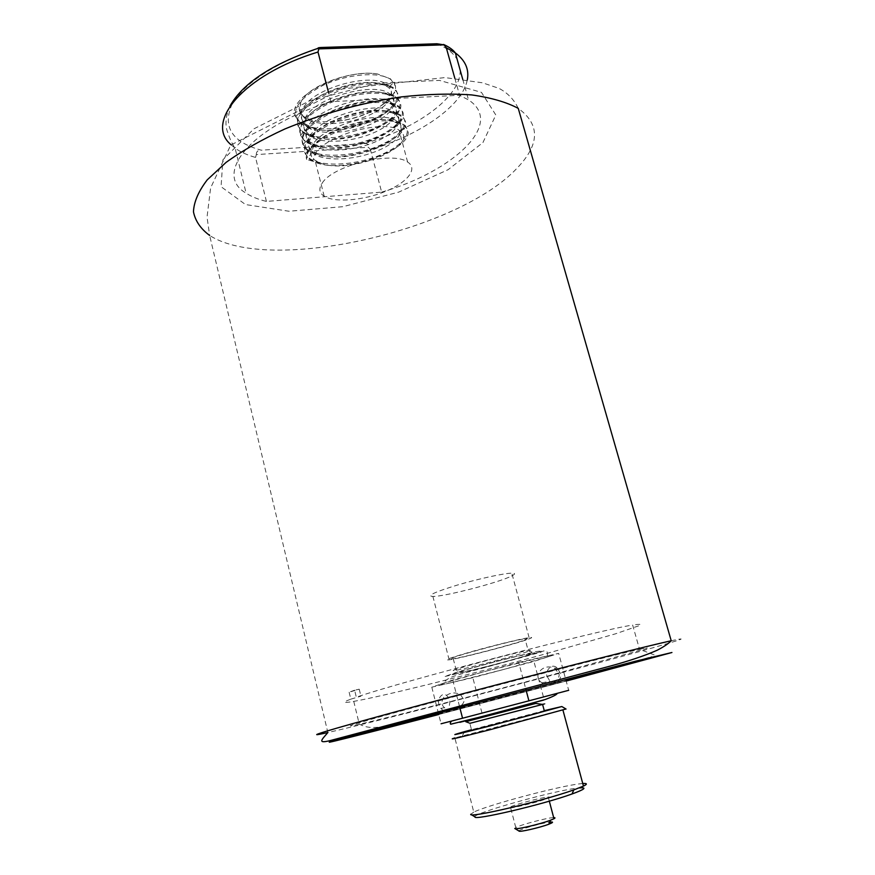 <?xml version="1.0" encoding="UTF-8"?>
<svg xmlns="http://www.w3.org/2000/svg" width="875" height="875" viewBox="0 0 875 875"><rect width="100%" height="100%" fill="white"/><g stroke="black" fill="none" stroke-linecap="round" stroke-linejoin="round"><path stroke-width="0.66" stroke-dasharray="4.38 3.28" d="M460.152 70.077C461.377 96.644 416.828 128.647 364.186 143.598L261.297 150.194C232.323 142.253 222.447 127.192 231.667 105.033C242.517 83.956 278.425 60.462 322.405 47.425M300.595 103.086C305.714 86.516 351.083 69.552 377.442 73.959L390.502 78.859L395.5 86.188C397.272 100.811 363.07 120.061 333.025 121.461C319.922 122.5 310.188 120.87 303.833 116.572C299.152 113.061 298.08 108.566 300.595 103.086L300.027 112.328L304.084 117.567C314.934 126.175 343.35 125.355 365.192 116.791C387.253 108.347 398.212 93.866 387.363 86.702L383.6 84.82C364.361 76.191 312.736 92.028 303.723 110.655C301.503 114.581 301.077 118.223 302.422 121.592L306.37 126.503C317.188 134.98 345.614 134.083 367.511 125.552C389.616 117.163 400.641 102.823 389.812 95.812L386.356 94.073C367.413 85.4 315.219 101.248 306.075 119.809C303.778 123.802 303.373 127.477 304.828 130.856L308.656 135.472C319.462 143.817 347.911 142.833 369.841 134.334C391.989 125.978 403.069 111.792 392.262 104.934L389.123 103.359C370.464 94.653 317.691 110.502 308.427 128.997C306.064 133.044 305.67 136.763 307.256 140.153L310.964 144.473C321.748 152.666 350.219 151.594 372.192 143.139C394.373 134.816 405.508 120.805 394.712 114.078L391.88 112.667C373.527 103.917 320.152 119.798 310.778 138.217C308.35 142.319 307.989 146.059 309.684 149.45L313.272 153.486C324.034 161.547 352.516 160.387 374.522 151.977C396.747 143.697 407.947 129.828 397.184 123.266L394.636 121.986C376.589 113.203 322.623 129.106 313.13 147.459L310.964 154.372L312.714 161.252L314.913 154.405C325.008 134.958 384.278 119.142 399.044 130.156L400.903 131.545C418.556 146.256 349.759 175.186 320.545 163.111L315 160.256C309.859 156.319 309.039 151.287 312.55 145.141C322.591 125.475 381.795 109.714 396.583 120.969L398.595 122.533C415.592 137.572 347.922 166.217 318.577 154.262L312.703 151.233C307.541 147.23 306.698 142.122 310.188 135.909C320.141 116.047 379.258 100.319 394.1 111.792L396.298 113.564C412.639 128.909 346.084 157.27 316.619 145.436L310.384 142.209C305.222 138.152 304.369 132.978 307.825 126.711C317.691 106.63 376.753 90.934 391.639 102.648L394.002 104.617C409.697 120.269 344.247 148.334 314.672 136.631L308.098 133.23C302.914 129.095 302.039 123.856 305.484 117.513C315.306 97.223 374.27 81.594 389.2 93.527L391.705 95.714C406.777 111.639 342.409 139.431 312.747 127.859L305.802 124.272C300.617 120.072 299.72 114.778 303.133 108.38C312.856 87.883 371.744 72.264 386.739 84.427L389.419 86.833C399.93 98.82 365.4 120.269 333.025 121.461M454.858 78.389L459.583 95.288L330.914 101.686C251.103 125.792 212.647 174.3 246.094 193.145C251.453 196.689 258.234 199.445 266.416 201.425L381.653 192.128L370.475 149.8C420.12 134.838 462.438 105.93 467.283 79.964M381.653 192.128C452.834 171.708 505.181 123.692 468.53 99.925L459.583 95.288M330.914 101.686L328.628 92.881M231.033 144.758L235.091 148.148C240.516 152.042 247.33 155.138 255.544 157.423L266.416 201.425M255.544 157.423L256.32 154.602L368.43 147.262L370.475 149.8M354.627 690.2L349.136 692.202L359.231 689.194L354.627 690.2L356.322 697.222C398.027 682.412 598.894 629.989 632.658 625.056L639.527 649.327C606.233 656.338 404.655 709.1 362.316 721.908L359.308 722.805C347.298 726.447 347.298 726.928 359.297 724.237C388.019 717.773 472.795 696.062 544.425 676.944L646.428 648.506C648.637 647.598 646.341 647.872 639.527 649.327L654.15 654.861C654.117 655.419 655.627 655.134 648.922 657.792M349.136 692.202L350.82 699.158C341.644 702.603 342.617 703.358 353.762 701.389C382.703 696.237 467.403 675.216 538.727 655.78L615.442 633.839L639.877 625.417C641.977 624.116 639.57 623.995 632.658 625.056M350.82 699.158L360.938 696.183L356.322 697.222M364.186 143.598C367.369 143.106 368.78 144.331 368.43 147.262M256.32 154.602C256.255 151.594 257.917 150.117 261.297 150.194M322.252 183.05C332.861 165.408 392.788 150.708 407.619 162.061C418.502 168.82 407.181 182.722 385 191.592C362.972 200.561 334.688 202.869 324.198 196.23C319.189 192.959 318.544 188.573 322.252 183.05M395.5 86.188L393.783 82.294L390.655 79.395C379.291 71.378 347.134 73.817 322.733 85.487C297.008 99.433 289.538 112.066 300.311 123.353L307.956 127.302C340.758 140.142 412.322 109.353 396.069 91.142L393.105 88.495C381.773 80.642 349.595 83.169 325.15 94.795C299.37 108.675 291.856 121.177 302.597 132.3L309.837 136.041C342.53 149.023 415.308 117.917 398.355 100.023L395.566 97.617C384.267 89.917 352.078 92.553 327.567 104.125C301.733 117.939 294.175 130.32 304.883 141.269L311.73 144.812C344.312 157.938 418.305 126.503 400.641 108.938L398.038 106.772C386.761 99.225 354.55 101.959 330.006 113.488C304.106 127.236 296.494 139.497 307.18 150.259L313.644 153.606C346.084 166.873 421.323 135.111 402.938 117.873L400.509 115.938C389.266 108.555 357.044 111.388 332.434 122.872C306.48 136.544 298.834 148.684 309.477 159.283L315.558 162.422C347.856 175.82 424.342 143.741 405.223 126.853L402.992 125.136C383.403 110.152 303.188 137.123 306.666 159.458L306.37 158.309L310.964 154.372M377.442 73.959C343.897 67.933 284.736 97.967 295.608 116.692L300.027 122.238C312.113 131.709 343.744 130.67 368.069 121.067C392.645 111.617 404.972 95.397 392.798 87.358L388.533 85.214C372.192 80.347 351.739 82.797 327.184 92.564C304.544 103.545 294.82 114.691 298.025 125.978L302.312 131.184C314.366 140.503 346.019 139.377 370.387 129.817C395.008 120.411 407.4 104.366 395.259 96.48L391.344 94.511C375.058 89.611 354.473 92.072 329.613 101.894C306.698 112.963 296.975 124.097 300.442 135.286L304.598 140.142C316.63 149.319 348.294 148.094 372.717 138.578C397.37 129.216 409.839 113.345 397.731 105.623L394.155 103.83C377.934 98.897 357.23 101.369 332.041 111.256C308.864 122.402 299.152 133.514 302.87 144.594L306.884 149.144C318.894 158.156 350.58 156.844 375.036 147.372C399.744 138.053 412.278 122.358 400.203 114.789L396.966 113.17C384.048 107.964 356.748 110.939 334.48 120.652C311.041 131.873 301.317 142.964 305.32 153.923L309.181 158.156C321.169 167.016 352.866 165.605 377.377 156.188C402.128 146.902 414.728 131.392 402.686 123.987L399.766 122.533C375.812 110.698 303.122 137.364 306.37 158.309M312.714 161.252L306.666 159.458M544.327 710.938L471.581 730.023L469.864 723.33L542.369 704.309M558.425 673.083C562.198 676.955 550.583 688.877 541.855 682.817C538.07 680.083 537.031 676.714 538.737 672.711C542.609 667.034 547.903 665.547 554.641 668.227L558.425 673.083M518.711 662.441L558.666 653.373L533.914 661.413L472.828 677.677L431.802 687.17L452.758 680.028L518.711 662.441L525.744 688.888M431.802 687.17L441.066 723.767L568.695 690.309L558.666 653.373M459.517 706.42L452.758 680.028M443.953 711.222L440.858 708.422L439.195 704.594C436.319 699.923 443.034 689.423 448.066 697.277L449.936 701.378L448.82 709.931M463.247 698.786L460.742 695.002C455.153 691.589 449.498 692.398 443.778 697.441C441.131 701.684 441.372 705.086 444.478 707.645C451.773 715.083 467.786 703.194 463.247 698.786M481.972 712.961L472.828 677.677M543.419 696.861L533.914 661.413M547.247 676.583L549.97 681.264C556.052 687.586 563.03 676.9 560.142 672.82L557.167 667.931C550.802 662.047 544.556 672.82 547.247 676.583M555.789 693.656L451.577 721.055C447.431 722.127 447.486 722.094 451.719 720.956L555.789 693.656M452.681 682.347L442.444 684.556C438.145 685.366 438.014 685.07 442.05 683.681L485.614 671.267L547.192 656.086C551.862 655.233 551.469 655.703 546.033 657.475L503.267 669.572L452.681 682.347M528.5 639.111C532.492 637.634 532.7 637.142 529.112 637.634C521.642 638.662 495.666 644.941 474.097 650.945C451.019 657.508 442.695 660.461 449.148 659.827C460.753 658.339 515.648 644 528.5 639.111M524.508 640.095C528.062 638.783 528.227 638.334 525.022 638.772C509.863 640.708 434.066 661.806 453.239 658.711C463.63 657.377 513.078 644.459 524.508 640.095M511.591 576.012C515.419 574.098 515.506 573.147 511.82 573.158C504.153 573.213 478.264 578.856 456.98 585.178C434.241 592.211 426.213 595.962 432.895 596.455C444.817 596.597 499.275 582.444 511.591 576.012M582.772 783.53L581.197 783.672C561.881 785.356 488.338 804.814 473.769 812.109L454.869 737.909L565.961 708.991M473.769 812.109L470.75 814.297L471.352 814.669M474.972 816.867C471.909 813.356 557.812 789.567 579.108 787.927L579.163 787.927M547.881 797.038C549.784 796.873 549.981 797.18 548.461 797.934C541.242 801.664 501.178 811.103 510.409 806.925C515.32 804.366 541.625 797.431 547.881 797.038M544.25 710.653L471.505 729.739M553.678 817.633L553.339 817.644C547.006 817.786 520.636 824.753 515.78 827.564L515.036 828.625M519.028 831.053C517.606 829.905 541.286 823.036 549.697 822.139M436.887 43.772C446.808 47.841 453.589 53.102 457.209 59.577M438.725 714.514L566.191 681.067M566.169 681.002L438.714 714.448M671.212 640.752C688.855 636.934 682.938 639.231 653.461 647.62C577.38 669.32 379.52 720.989 327.852 732.539L209.639 235.441C269.38 274.017 458.062 231.339 517.005 168.219C539.93 144.419 540.345 124.469 518.262 108.38C514.084 99.63 507.697 92.969 499.089 88.408L482.573 82.819L444.959 77.58L342.344 88.955L230.705 145.086L210.613 187.939L207.036 217.109L209.639 235.441M482.934 142.57L495.819 114.986L481.458 92.367L439.512 80.402L377.344 83.158L309.728 100.789L253.947 128.811L222.884 159.841L221.069 186.703L245.514 204.553L289.002 211.247L342.923 206.686L398.716 192.117L448.077 169.706L482.934 142.57M543.856 700.35L465.938 720.913L543.856 700.35M459.867 722.334L534.592 702.669M531.475 654.139L534.538 652.75L516.666 656.425C494.244 661.85 463.181 670.316 453.786 673.564L451.741 674.68L470.564 670.709C492.078 665.47 520.866 657.65 531.475 654.139M538.3 652.433L486.489 666.947L444.336 676.637L458.423 671.661L500.073 660.308L535.992 651.678L542.03 650.77L538.3 652.433M527.592 651.602C516.064 655.714 466.55 668.653 456.214 670.261C437.106 673.739 513.078 652.837 528.161 650.508C531.355 649.994 531.158 650.355 527.592 651.602M462.744 79.319L468.53 99.925M229.972 106.116C225.52 116.364 224.777 125.169 227.752 132.53C229.884 139.016 232.334 144.222 235.091 148.148L246.094 193.145M353.762 701.389L359.297 724.237C362.622 725.266 367.413 730.362 391.027 725.189M438.583 713.923L566.092 680.717M359.231 689.194L360.938 696.183M320.72 47.502L317.866 48.388M407.619 162.061L399.044 130.156M324.198 196.23L315 160.256M387.352 86.702L386.739 84.427M304.084 117.567L303.833 116.572M389.802 95.802L389.189 93.527M306.37 126.503L305.802 124.272M392.252 104.934L391.639 102.648M308.667 135.472L308.088 133.23M394.712 114.089L394.1 111.792M310.964 144.463L310.384 142.209M397.184 123.266L396.572 120.969M313.261 153.475L312.692 151.222M300.311 123.353L300.027 122.238M393.105 88.495L392.798 87.358M302.597 132.3L302.312 131.184M395.566 97.617L395.259 96.48M304.883 141.269L304.598 140.142M398.038 106.772L397.731 105.623M307.18 150.259L306.884 149.144M400.509 115.938L400.203 114.789M309.477 159.283L309.181 158.156M402.992 125.136L402.686 123.987M295.608 116.692L300.027 112.328M388.533 85.214L383.6 84.82M298.025 125.978L302.422 121.592M391.344 94.511L386.356 94.073M300.442 135.286L304.828 130.856M394.155 103.83L389.123 103.359M302.87 144.594L307.256 140.153M396.966 113.17L391.88 112.667M305.32 153.923L309.684 149.45M399.766 122.533L394.636 121.986M389.419 86.833L393.783 82.294M391.705 95.714L396.069 91.142M312.747 127.859L307.956 127.302M394.002 104.617L398.355 100.023M314.672 136.631L309.837 136.041M396.298 113.564L400.641 108.938M316.619 145.436L311.73 144.812M398.595 122.533L402.938 117.873M318.577 154.262L313.644 153.606M400.903 131.545L405.223 126.853M320.545 163.111L315.558 162.422M547.192 656.086C548.22 650.65 545.989 649.392 540.488 652.312L467.414 672.273C451.183 676.714 446.72 677.928 442.444 684.556M453.239 658.711L456.214 670.261L458.019 671.377C458.03 672.427 462.372 672.066 471.034 670.294C490.733 665.798 521.686 657.377 530.37 654.194C532.941 652.728 532.842 651.864 530.075 651.623L528.161 650.508L525.022 638.772M529.112 637.634L511.82 573.158M449.148 659.827L432.895 596.455M469.044 722.925L469.864 723.33M554.641 668.227L557.167 667.931M541.855 682.817L549.97 681.264M448.066 697.277L460.742 695.002M440.858 708.422L444.478 707.645M549.314 801.15L548.461 797.934M515.78 827.564L510.409 806.925M464.297 731.719L462.525 735.689"/><path stroke-width="1.31" d="M318.828 48.891C317.231 48.125 317.866 47.655 320.72 47.502L436.887 43.772L443.986 44.844L318.828 48.891L317.997 52.019C243.294 74.856 204.192 122.544 231.033 144.758M467.283 79.964C469.328 69.398 465.347 60.375 455.339 52.883L446.305 47.742L454.858 78.389M328.628 92.881L317.997 52.019M446.305 47.742L443.986 44.844M471.581 730.023C452.812 735.481 529.747 715.63 544.403 711.222C547.269 710.369 547.247 710.27 544.327 710.938M568.695 690.309L528.916 700.82L525.952 689.653M525.919 689.555L525.744 688.888M528.916 700.82L462.547 718.222L459.681 707.066M459.659 706.967L459.517 706.42M448.82 709.931L443.953 711.222M462.547 718.222L441.066 723.767M565.961 708.991L489.234 729.936C458.008 737.898 446.556 740.556 454.869 737.909M470.75 814.297C468.42 818.552 543.08 800.986 573.781 789.906L583.461 786.1C587.552 784.098 587.322 783.234 582.772 783.53M579.163 787.927C587.333 787.259 584.959 789.272 572.042 793.975C543.134 804.508 472.981 820.947 474.972 816.867L471.352 814.669M471.505 729.739L464.297 731.719C445.889 736.958 454.289 735.077 489.508 726.075L561.827 706.541L544.25 710.653M514.784 828.472C514.577 830.113 539.952 824.283 550.517 820.236L553.973 818.748C555.395 817.983 555.297 817.6 553.678 817.633M549.697 822.139L551.184 821.997C553.558 821.953 552.759 822.686 548.811 824.217C540.006 827.619 518.919 832.442 519.028 831.053L515.036 828.625M457.209 59.577L460.152 70.077M566.191 681.067L671.934 652.509L635.534 661.194L338.877 739.342C306.009 748.552 361.736 734.541 438.725 714.514M438.714 714.448C369.294 732.484 321.628 744.428 352.056 735.919L622.486 664.661L659.466 655.747L566.169 681.002M326.364 731.227C348.852 724.369 419.387 705.097 498.17 684.425C576.964 663.753 648.058 645.859 671.212 640.752C668.369 643.716 663.698 646.877 657.212 650.223C644.853 655.67 629.256 660.931 610.444 666.028L334.512 739.441C315.853 744.702 321.42 740.173 327.852 732.539C313.502 735.766 313.009 735.328 326.364 731.227M671.212 640.752L518.262 108.38C506.461 102.112 490.941 97.628 471.712 94.927C450.603 93.417 427.197 94.073 401.494 96.884C361.003 102.933 322.186 113.608 285.031 128.898C262.117 139.442 242.473 150.598 226.111 162.367L207.233 179.856C198.483 191.308 193.889 201.95 193.463 211.805C195.311 220.992 200.703 228.878 209.639 235.441M542.369 704.309C545.442 703.555 545.519 703.598 542.587 704.43L469.864 723.33M534.592 702.669L459.867 722.334M443.603 44.461C449.105 46.955 453.02 49.766 455.339 52.883L462.744 79.319M391.027 725.189L438.583 713.923M566.092 680.717L648.922 657.792M317.866 48.388C272.048 63.973 242.747 83.212 229.972 106.116M469.044 722.925L465.752 721.689L535.719 703.445L542.587 704.43L544.403 711.222M557.233 693.339C557.167 694.477 553.164 696.533 545.202 699.508L488.48 714.995L450.723 724.205C449.914 723.57 450.22 722.509 451.653 721.033M583.461 786.1L562.942 710.106M553.973 818.748L549.314 801.15M548.811 824.217L550.517 820.236M561.827 706.541L566.059 709.045M572.042 793.975L573.781 789.906"/></g></svg>
